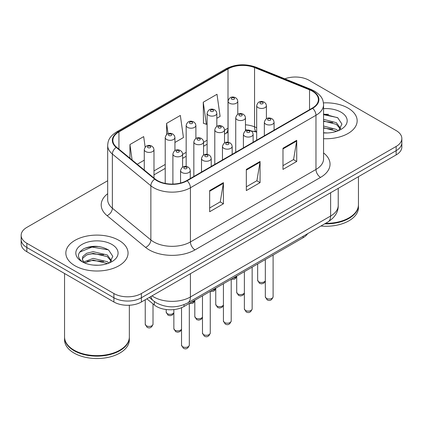 <?xml version="1.0" encoding="UTF-8"?>
<svg xmlns="http://www.w3.org/2000/svg" width="423" height="423" viewBox="0 0 423 423"><rect width="100%" height="100%" fill="white"/><g stroke="black" fill="none" stroke-linecap="round" stroke-linejoin="round"><path stroke-width="0.63" d="M256.687 132.209L255.154 131.59A25.919 14.964 0 0 0 254.075 131.172M307.606 233.697A19.442 11.225 180 0 1 303.132 237.715L184.016 306.49A19.442 11.225 180 0 1 154.347 304.994L146.876 298.834M348.044 108.087A31.106 17.956 0 0 0 323.436 102.889A31.106 17.956 0 0 1 348.044 108.087A31.106 17.956 0 0 1 357.155 120.782A31.106 17.956 0 0 0 348.044 108.087M118.942 240.359A31.106 17.956 0 0 0 85.044 236.468A31.106 17.956 0 0 0 65.845 253.054A31.106 17.956 0 0 0 74.956 265.755A31.106 17.956 0 0 0 108.854 269.647A31.106 17.956 0 0 0 128.053 253.054A31.106 17.956 0 0 0 118.942 240.359A31.106 17.956 0 0 0 85.044 236.468A31.106 17.956 0 0 0 65.845 253.054A31.106 17.956 0 0 0 74.956 265.755A31.106 17.956 0 0 0 108.854 269.647A31.106 17.956 0 0 0 128.053 253.054A31.106 17.956 0 0 0 118.942 240.359M312.306 91.157A20.738 11.971 180 0 1 318.376 99.622A20.738 11.971 180 0 1 312.306 108.087L186.755 180.568A20.738 11.971 180 0 1 155.109 178.971L116.611 147.23A20.738 11.971 180 0 1 112.862 140.362A20.738 11.971 180 0 1 118.937 131.897L228.002 68.928A20.738 11.971 180 0 1 254.556 67.59L309.536 89.813A20.738 11.971 180 0 1 312.306 91.157M312.671 90.945A21.256 12.272 0 0 0 309.832 89.57L254.858 67.342A21.256 12.272 0 0 0 227.637 68.716L118.567 131.685A21.256 12.272 0 0 0 116.188 147.405L154.686 179.146A21.256 12.272 0 0 0 187.125 180.78L312.671 108.299A21.256 12.272 0 0 0 312.671 90.945M107.68 180.727L26.845 227.394A19.442 11.225 0 0 0 21.15 235.331L21.15 243.796A19.442 11.225 0 0 0 26.845 251.733L113.903 301.996L113.903 297.766A19.442 11.225 0 0 0 141.393 297.766L396.155 150.678A19.442 11.225 0 0 0 401.85 142.741A19.442 11.225 0 0 1 396.155 150.678L141.393 297.766A19.442 11.225 0 0 1 113.903 297.766L26.845 247.503L113.903 297.766L113.903 293.53A19.442 11.225 0 0 0 141.393 293.53L396.155 146.448A19.442 11.225 0 0 0 401.85 138.511A19.442 11.225 0 0 0 396.155 130.575L309.097 80.312A19.442 11.225 0 0 0 284.801 78.821M21.15 239.566A19.442 11.225 0 0 0 26.845 247.503A19.442 11.225 0 0 1 21.15 239.566M209.665 190.572L209.665 211.733L223.413 203.796L223.413 182.636L209.665 190.572M209.665 207.979L220.256 201.866L223.36 183.339A5.182 2.993 -120 0 0 223.413 182.636M220.161 201.919L223.413 203.796M282.982 148.246L282.982 169.406L296.724 161.47L296.724 140.309L282.982 148.246M282.982 165.652L293.567 159.54L296.671 141.012A5.182 2.993 -120 0 0 296.724 140.309M293.472 159.593L296.724 161.47M246.323 169.406L246.323 190.572L260.071 182.636L260.071 161.47L246.323 169.406M246.323 186.818L256.909 180.706L260.013 162.173A5.182 2.993 -120 0 0 260.071 161.47M256.819 180.758L260.071 182.636M323.563 138.686A31.106 17.956 0 0 0 357.155 120.782A31.106 17.956 0 0 1 323.563 138.686M21.15 235.331A19.442 11.225 0 0 0 26.845 243.267L113.903 293.53M216.835 118.276L220.103 116.388L216.999 94.276L203.252 102.213L203.474 123.252M145.163 147.141L143.688 136.603L129.94 144.539L129.94 158.218M174.937 142.466L183.445 137.554L180.341 115.442L166.599 123.379L166.599 134.546M166.599 123.379L168.042 133.689M203.252 102.213L206.355 124.325L207.117 123.886M206.355 124.325L203.252 123.167M137.232 164.235L144.269 160.174M129.94 144.539L132.108 160.01M99.542 246.63A25.919 14.964 0 0 0 84.373 248.438M328.645 114.363A25.919 14.964 0 0 0 323.563 114.353M113.903 301.996A19.442 11.225 0 0 0 141.393 301.996L396.155 154.913A19.442 11.225 0 0 0 401.85 146.977L401.85 138.511M325.53 223.349A32.402 18.707 0 0 0 348.959 217.871A32.402 18.707 0 0 0 358.45 204.647L358.45 176.682M325.398 223.423A32.074 18.517 0 0 0 348.732 218.004A32.074 18.517 0 0 0 348.848 217.94M324.642 223.862A32.402 18.707 0 0 0 358.45 205.176A32.402 18.707 0 0 0 358.45 204.912M320.898 226.025A32.402 18.707 0 0 0 358.45 207.556L358.45 205.176M323.563 132.759L327.45 132.954M323.563 126.038L336.407 129.422L338.125 130.797M323.563 127.72L336.719 131.315M323.563 119.318L336.407 122.702L340.615 128.513M323.563 120.999L336.407 124.383L340.288 128.952M323.563 132.896A21.129 12.198 0 0 0 340.991 129.412A21.129 12.198 0 0 0 340.991 112.158A21.129 12.198 0 0 0 323.563 108.669M338.622 130.591L341.932 124.092L337.744 117.779L323.563 114.004M323.563 114.659L337.459 117.589M323.563 121.38L332.779 122.527M323.563 128.095L332.779 129.248M119.746 350.212A32.074 18.517 0 0 1 119.63 350.276A32.074 18.517 0 0 1 74.268 350.276L74.041 350.144A32.402 18.707 0 0 0 119.857 350.144A32.402 18.707 0 0 0 129.348 336.914L129.348 305.242M64.55 337.179A32.402 18.707 0 0 0 64.55 337.448A32.402 18.707 0 0 0 74.041 350.672A32.402 18.707 0 0 0 109.346 354.728A32.402 18.707 0 0 0 129.348 337.448A32.402 18.707 0 0 0 129.348 337.179M64.55 337.448L64.55 339.828A32.402 18.707 0 0 0 74.041 353.052A32.402 18.707 0 0 0 109.346 357.107A32.402 18.707 0 0 0 129.348 339.828L129.348 337.448M93.409 265.084L98.348 265.226M83.722 261.98L93.155 258.384L107.31 261.694L109.023 263.069M84.589 262.889L93.155 260.06L107.616 263.587M83.87 262.635L82.358 259.088A14.646 8.455 0 0 0 84.722 263.006M82.358 259.088L82.797 256.523L86.593 253.292L93.155 251.664L107.31 254.974L111.513 260.785M82.395 259.294L82.797 258.204L86.593 254.974L93.155 253.345L107.31 256.65L111.186 261.224M109.52 262.863L112.83 256.359L108.642 250.051C100.616 245.583 92.394 245.102 83.987 248.624C77.092 252.88 76.658 257.358 82.686 262.049L82.76 262.096M111.889 244.431A21.129 12.198 0 0 0 82.009 244.431A21.129 12.198 0 0 0 82.009 261.684A21.129 12.198 0 0 0 111.889 261.684A21.129 12.198 0 0 0 111.889 244.431M64.55 273.501L64.55 336.914A32.402 18.707 0 0 0 74.041 350.144L74.268 350.276M79.598 252.171L92.003 247.08L108.357 249.861M87.35 254.646L92.003 253.8L103.677 254.799M87.35 261.361L92.003 260.52L103.677 261.52M83.638 261.879L83.997 261.71M303.132 236.283L303.132 237.715M154.347 301.541L154.347 304.994M184.016 304.682L184.016 306.49M323.563 152.946A32.402 18.707 180 0 1 320.555 177.396L195.003 249.882A6.482 3.744 60 0 1 190.424 241.945L315.97 169.459A25.919 14.964 0 0 0 323.563 158.879L323.563 104.698A25.919 14.964 180 0 1 315.97 115.283A6.482 3.744 -120 0 0 312.671 108.299M195.003 249.882A32.402 18.707 180 0 1 149.187 249.882A32.402 18.707 180 0 1 145.554 247.381L107.056 215.64A32.402 18.707 180 0 1 107.68 193.692M153.766 241.945A25.919 14.964 0 0 0 190.424 241.945L190.424 187.764A25.919 14.964 180 0 1 150.863 185.766L112.365 154.025A25.919 14.964 180 0 1 107.68 145.443L107.68 199.624A25.919 14.964 0 0 0 112.365 208.206L150.863 239.947A25.919 14.964 0 0 0 153.766 241.945M323.563 104.698C323.146 100.246 322.733 96.539 314.627 91.151L311.222 89.496A6.482 3.035 112 0 0 309.832 89.57M311.222 89.496L256.243 67.273C245.509 63.476 235.32 64.026 225.681 68.928A6.482 3.744 60 0 1 227.637 68.716M118.567 131.685A6.482 3.744 -120 0 0 116.611 131.897C108.753 137.047 108.039 140.928 107.68 145.443M116.188 147.405A6.482 4.336 129.5 0 0 112.365 154.025L112.365 208.206A6.482 4.336 -50.5 0 1 107.056 215.64M256.243 67.273A6.482 3.035 112 0 0 254.858 67.342M154.686 179.146A6.482 4.336 129.5 0 0 150.863 185.766L150.863 239.947A6.482 4.336 -50.5 0 1 145.554 247.381M187.125 180.78A6.482 3.744 60 0 1 190.424 187.764L315.97 115.283L315.97 169.459A6.482 3.744 60 0 0 320.555 177.396M141.393 293.53L141.393 301.996M396.155 146.448L396.155 154.913M26.845 243.267L26.845 251.733M118.937 131.897L118.937 149.145M309.536 89.813L309.536 109.684M254.556 67.59L254.556 126.847A20.738 11.971 0 0 0 245.456 124.79M256.687 127.709L254.556 126.847A11.664 5.462 -68 0 0 256.687 132.055L245.456 129.697M228.066 128.153A20.738 11.971 0 0 0 228.002 128.19L224.507 130.205M228.002 68.928L228.002 128.19A11.664 6.736 60 0 1 225.586 133.525L224.507 134.149M207.117 140.246L203.558 142.302M186.168 152.343L182.609 154.395M165.219 164.436L153.988 170.918M246.323 170.078L260.013 162.173M282.982 148.917L296.671 141.012M209.665 191.244L223.36 183.339M152.026 295.857A25.919 14.964 0 0 0 153.766 296.972A25.919 14.964 0 0 0 190.424 296.972L330.633 216.021A25.919 14.964 0 0 0 338.226 205.441C338.416 211.87 334.99 217.374 327.947 221.953L187.738 302.905A12.96 7.482 60 0 0 190.424 296.972L190.424 273.692M330.633 192.74L330.633 216.021A12.96 7.482 60 0 1 327.947 221.953M150.974 296.465A12.96 8.666 129.5 0 0 153.232 300.679L149.298 297.432M273.105 296.772C271.825 300.267 269.832 301.292 267.135 299.838L265.327 296.772A3.886 2.247 0 0 0 266.464 298.358A3.886 2.247 0 0 0 270.704 298.844A3.886 2.247 0 0 0 273.105 296.772L273.105 255.053M265.781 124.156A4.859 2.808 180 0 1 264.354 122.173C265.596 118.181 268.14 117.028 271.978 118.704L273.549 120.243L274.078 122.173A4.859 2.808 180 0 1 271.074 124.764A4.859 2.808 180 0 1 265.781 124.156M270.36 118.863A1.618 0.936 0 0 0 268.071 118.863A1.618 0.936 0 0 0 268.071 120.185A1.618 0.936 0 0 0 270.36 120.185A1.618 0.936 0 0 0 270.36 118.863M265.327 281.094L263.846 283.177L261.557 283.859L259.468 283.32L257.655 280.248A3.886 2.247 0 0 0 258.797 281.834A3.886 2.247 0 0 0 262.604 282.405A3.886 2.247 0 0 0 265.327 280.766M266.405 118.731L266.405 105.65A4.859 2.808 180 0 1 263.407 108.24A4.859 2.808 180 0 1 258.109 107.632A4.859 2.808 180 0 1 256.687 105.65L256.687 140.198M260.399 103.661A1.618 0.936 0 0 0 262.688 103.661A1.618 0.936 0 0 0 262.688 102.34A1.618 0.936 0 0 0 260.399 102.34A1.618 0.936 0 0 0 260.399 103.661M233.269 278.054A3.886 2.247 0 0 0 236.706 276.341M237.784 114.3L237.784 101.219A4.859 2.808 180 0 1 234.786 103.809A4.859 2.808 180 0 1 229.488 103.201A4.859 2.808 180 0 1 228.066 101.219L228.066 142.234M231.778 99.236A1.618 0.936 0 0 0 234.072 99.236A1.618 0.936 0 0 0 234.072 97.914A1.618 0.936 0 0 0 231.778 97.914A1.618 0.936 0 0 0 231.778 99.236M252.156 308.864C250.876 312.364 248.883 313.385 246.186 311.936L244.378 308.864A3.886 2.247 0 0 0 245.514 310.45A3.886 2.247 0 0 0 249.755 310.937A3.886 2.247 0 0 0 252.156 308.864L252.156 267.151M244.827 136.248A4.859 2.808 180 0 1 243.405 134.265C244.647 130.279 247.191 129.121 251.029 130.797L252.6 132.336L253.128 134.265A4.859 2.808 180 0 1 250.125 136.856A4.859 2.808 180 0 1 244.827 136.248M249.411 130.961A1.618 0.936 0 0 0 247.122 130.961A1.618 0.936 0 0 0 247.122 132.283A1.618 0.936 0 0 0 249.411 132.283A1.618 0.936 0 0 0 249.411 130.961M231.207 320.962C229.927 324.457 227.934 325.483 225.237 324.029L223.429 320.962A3.886 2.247 0 0 0 224.565 322.548A3.886 2.247 0 0 0 228.806 323.035A3.886 2.247 0 0 0 231.207 320.962L231.207 279.243M223.878 148.346A4.859 2.808 180 0 1 222.456 146.358C223.698 142.371 226.242 141.219 230.08 142.895L231.651 144.428L232.179 146.358A4.859 2.808 180 0 1 229.176 148.954A4.859 2.808 180 0 1 223.878 148.346M228.462 143.053A1.618 0.936 0 0 0 226.173 143.053A1.618 0.936 0 0 0 226.173 144.375A1.618 0.936 0 0 0 228.462 144.375A1.618 0.936 0 0 0 228.462 143.053M210.257 333.054C208.978 336.549 206.984 337.575 204.288 336.126L202.48 333.054A3.886 2.247 0 0 0 203.616 334.641A3.886 2.247 0 0 0 207.857 335.127A3.886 2.247 0 0 0 210.257 333.054L210.257 291.341M202.929 160.439A4.859 2.808 180 0 1 201.507 158.456C202.749 154.469 205.292 153.311 209.131 154.987L210.702 156.526L211.23 158.456A4.859 2.808 180 0 1 208.227 161.047A4.859 2.808 180 0 1 202.929 160.439M207.513 155.146A1.618 0.936 0 0 0 205.224 155.146A1.618 0.936 0 0 0 205.224 156.473A1.618 0.936 0 0 0 207.513 156.473A1.618 0.936 0 0 0 207.513 155.146M189.308 345.152C188.029 348.647 186.035 349.668 183.339 348.219L181.53 345.152A3.886 2.247 0 0 0 182.667 346.738A3.886 2.247 0 0 0 186.908 347.225A3.886 2.247 0 0 0 189.308 345.152L189.308 303.434M181.98 172.536A4.859 2.808 180 0 1 180.558 170.548C181.8 166.562 184.343 165.409 188.182 167.085L189.753 168.618L190.281 170.548A4.859 2.808 180 0 1 187.278 173.144A4.859 2.808 180 0 1 181.98 172.536M186.564 167.244A1.618 0.936 0 0 0 184.275 167.244A1.618 0.936 0 0 0 184.275 168.566A1.618 0.936 0 0 0 186.564 168.566A1.618 0.936 0 0 0 186.564 167.244M244.378 293.192L242.897 295.275L240.608 295.957L238.519 295.413L236.706 292.341A3.886 2.247 0 0 0 237.848 293.927A3.886 2.247 0 0 0 241.655 294.503A3.886 2.247 0 0 0 244.378 292.864M245.456 130.823L245.456 117.742A4.859 2.808 180 0 1 242.458 120.333A4.859 2.808 180 0 1 237.16 119.725A4.859 2.808 180 0 1 235.738 117.742L235.738 152.291M239.45 115.759A1.618 0.936 0 0 0 241.739 115.759A1.618 0.936 0 0 0 241.739 114.437A1.618 0.936 0 0 0 239.45 114.437A1.618 0.936 0 0 0 239.45 115.759M223.429 305.284L221.948 307.368L219.659 308.05L217.57 307.505L215.756 304.438A3.886 2.247 0 0 0 216.899 306.025A3.886 2.247 0 0 0 220.706 306.596A3.886 2.247 0 0 0 223.429 304.957M224.507 142.921L224.507 129.835A4.859 2.808 180 0 1 221.509 132.431A4.859 2.808 180 0 1 216.211 131.823A4.859 2.808 180 0 1 214.789 129.835L214.789 164.388M218.501 127.852A1.618 0.936 0 0 0 220.79 127.852A1.618 0.936 0 0 0 220.79 126.53A1.618 0.936 0 0 0 218.501 126.53A1.618 0.936 0 0 0 218.501 127.852M202.48 317.382L200.999 319.465L198.71 320.148L196.621 319.603L194.807 316.531A3.886 2.247 0 0 0 195.949 318.117A3.886 2.247 0 0 0 199.756 318.693A3.886 2.247 0 0 0 202.48 317.049M203.558 155.014L203.558 141.932A4.859 2.808 180 0 1 200.56 144.523A4.859 2.808 180 0 1 195.262 143.915A4.859 2.808 180 0 1 193.84 141.932L193.84 176.481M197.552 139.95A1.618 0.936 0 0 0 199.841 139.95A1.618 0.936 0 0 0 199.841 138.622A1.618 0.936 0 0 0 197.552 138.622A1.618 0.936 0 0 0 197.552 139.95M212.32 290.152A3.886 2.247 0 0 0 215.756 288.433M216.835 126.398L216.835 113.311A4.859 2.808 180 0 1 213.837 115.907A4.859 2.808 180 0 1 208.539 115.299A4.859 2.808 180 0 1 207.117 113.311L207.117 154.326M210.828 111.328A1.618 0.936 0 0 0 213.123 111.328A1.618 0.936 0 0 0 213.123 110.006A1.618 0.936 0 0 0 210.828 110.006A1.618 0.936 0 0 0 210.828 111.328M191.37 302.244A3.886 2.247 0 0 0 194.807 300.526M195.886 138.49L195.886 125.409A4.859 2.808 180 0 1 192.888 128A4.859 2.808 180 0 1 187.59 127.392A4.859 2.808 180 0 1 186.168 125.409L186.168 166.419M189.879 123.426A1.618 0.936 0 0 0 192.174 123.426A1.618 0.936 0 0 0 192.174 122.099A1.618 0.936 0 0 0 189.879 122.099A1.618 0.936 0 0 0 189.879 123.426M173.858 312.951L172.378 315.035L170.088 315.717L168 315.172L166.191 312.105A3.886 2.247 0 0 0 167.328 313.692A3.886 2.247 0 0 0 171.135 314.263A3.886 2.247 0 0 0 173.858 312.623M174.937 150.588L174.937 137.501A4.859 2.808 180 0 1 171.939 140.098A4.859 2.808 180 0 1 166.641 139.49A4.859 2.808 180 0 1 165.219 137.501L165.219 183.397M168.93 135.519A1.618 0.936 0 0 0 171.225 135.519A1.618 0.936 0 0 0 171.225 134.197A1.618 0.936 0 0 0 168.93 134.197A1.618 0.936 0 0 0 168.93 135.519M146.379 325.784A3.886 2.247 0 0 0 150.62 326.27A3.886 2.247 0 0 0 153.015 324.198C151.735 327.693 149.747 328.719 147.051 327.27L145.242 324.198A3.886 2.247 0 0 0 146.379 325.784M153.988 178.051L153.988 149.599A4.859 2.808 180 0 1 150.99 152.19A4.859 2.808 180 0 1 145.692 151.582A4.859 2.808 180 0 1 144.269 149.599L144.269 170.035M147.981 147.616A1.618 0.936 0 0 0 150.276 147.616A1.618 0.936 0 0 0 150.276 146.289A1.618 0.936 0 0 0 147.981 146.289A1.618 0.936 0 0 0 147.981 147.616M181.53 329.475L180.05 331.558L177.76 332.24L175.672 331.695L173.858 328.629A3.886 2.247 0 0 0 175 330.215A3.886 2.247 0 0 0 178.807 330.786A3.886 2.247 0 0 0 181.53 329.147M182.609 167.106L182.609 154.025A4.859 2.808 180 0 1 179.611 156.621A4.859 2.808 180 0 1 174.313 156.013A4.859 2.808 180 0 1 172.891 154.025L172.891 184.068M176.603 152.042A1.618 0.936 0 0 0 178.892 152.042A1.618 0.936 0 0 0 178.892 150.72A1.618 0.936 0 0 0 176.603 150.72A1.618 0.936 0 0 0 176.603 152.042M225.681 68.928L116.611 131.897M228.066 132.304L225.586 133.525M207.117 144.19L203.558 146.247M186.168 156.288L182.609 158.339M165.219 168.38L153.988 174.863M187.738 302.905C177.311 308.145 166.879 308.145 156.452 302.905L153.232 300.679M338.226 205.441L338.226 188.357M265.327 296.772L265.327 259.542M264.354 135.767L264.354 122.173M274.078 130.157L274.078 122.173M266.405 105.65L265.882 103.72L264.312 102.181C262.313 101.219 258.125 100.225 256.687 105.65M257.655 280.248L257.655 263.973M236.706 276.668L235.225 278.752L234.189 279.243L231.381 279.143M237.784 101.219L237.261 99.289L235.69 97.75C233.697 96.793 229.509 95.794 228.066 101.219M244.378 308.864L244.378 271.64M243.405 147.865L243.405 134.265M253.128 142.255L253.128 134.265M223.429 320.962L223.429 283.733M222.456 159.957L222.456 146.358M232.179 154.347L232.179 146.358M202.48 333.054L202.48 295.83M201.507 172.055L201.507 158.456M211.23 166.44L211.23 158.456M181.53 345.152L181.53 307.701M180.558 183.032L180.558 170.548M190.281 178.538L190.281 170.548M245.456 117.742L244.933 115.812L243.362 114.273C241.364 113.316 237.176 112.317 235.738 117.742M236.706 292.341L236.706 276.066M224.507 129.835L223.984 127.905L222.413 126.371C220.415 125.409 216.227 124.415 214.789 129.835M215.756 304.438L215.756 288.163M203.558 141.932L203.035 140.002L201.464 138.464C199.466 137.507 195.278 136.507 193.84 141.932M194.807 316.531L194.807 300.256M215.756 288.761L214.276 290.844L213.24 291.341L210.432 291.241M216.835 113.311L216.312 111.381L214.741 109.848C212.748 108.885 208.56 107.891 207.117 113.311M194.807 300.859L193.327 302.942L192.291 303.434L189.483 303.333M195.886 125.409L195.363 123.479L193.792 121.94C191.799 120.983 187.611 119.984 186.168 125.409M174.937 137.501L174.413 135.572L172.843 134.038C170.85 133.076 166.662 132.082 165.219 137.501M166.191 312.105L166.191 309.525M153.015 324.198L153.015 303.894M153.988 149.599L153.464 147.669L151.894 146.131C149.901 145.174 145.713 144.174 144.269 149.599M145.242 324.198L145.242 299.775M182.609 154.025L182.086 152.095L180.515 150.562C178.517 149.599 174.329 148.605 172.891 154.025M173.858 328.629L173.858 309.583"/></g></svg>

